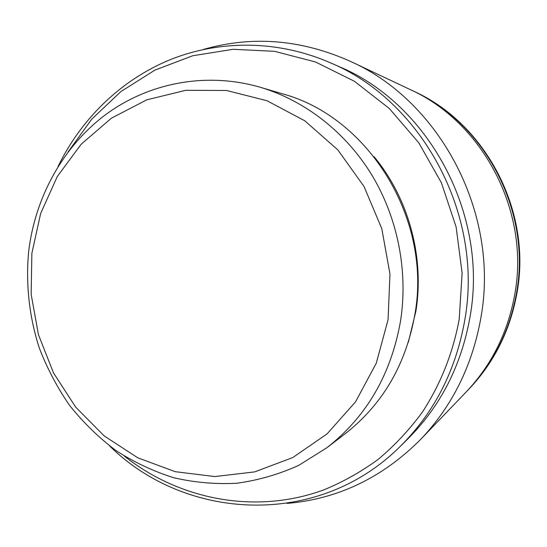 <?xml version="1.0" encoding="UTF-8"?>
<svg xmlns="http://www.w3.org/2000/svg" width="547" height="547" viewBox="0 0 547 547"><rect width="100%" height="100%" fill="white"/><g stroke="black" fill="none" stroke-linecap="round" stroke-linejoin="round"><path stroke-width="0.82" d="M411.46 90.173L413.853 91.294C485.784 123.67 531.848 211.149 517.12 292.153C510.413 329.991 494.324 362.333 468.847 389.177L467.008 391.084M400.513 446.12L407.474 439.268C440.697 406.161 461.593 365.123 470.16 316.152C488.437 214.055 428.356 103.445 338.648 66.419L329.697 62.502C421.785 100.477 483.657 214.431 464.875 319.53C456.075 369.943 434.619 412.137 400.513 446.12C318.463 528.47 185.597 521.031 109.674 445.99M203.279 49.483C252.352 35.384 301.568 39.425 350.935 61.599C440.711 101.797 499.534 213.809 481.032 316.925C472.622 365.054 452.506 405.867 420.677 439.378C382.483 477.716 337.95 499.062 287.079 503.418M124.374 456.109C179.484 499.862 255.593 514.85 323.701 489.927C342.86 482.064 361.006 471.89 378.134 459.405C394.496 445.682 409.197 429.99 422.222 412.342C440.39 384.671 453.039 352.986 459.22 319.14L462.112 273.015L456.109 226.916L441.443 182.876L418.817 142.849L389.327 108.518L354.36 81.243L315.537 61.996L274.539 51.309L233.07 49.305L192.715 55.76L154.917 70.112L120.914 91.575L91.739 119.157L68.19 151.765M326.894 447.726L345.054 433.846C382.784 404.342 406.106 364.281 415.016 313.657C431.836 218.444 368.37 116.778 282.279 93.769L260.351 87.288C304.72 100.532 345.389 131.868 371.639 174.678C397.642 217.631 408.212 270.799 400.623 320.542C391.228 374.251 366.654 416.65 326.894 447.726L298.771 465.353C278.758 474.393 258.081 480.362 236.742 483.247C215.32 484.368 194.212 482.502 173.42 477.647C153.071 471.186 133.878 462.126 115.841 450.475C98.665 437.511 83.301 422.551 69.736 405.594C57.353 387.707 47.22 368.555 39.343 348.131C29.223 316.891 25.579 283.934 28.676 251.333C35.206 197.084 63.021 146.398 105.927 114.419C148.969 82.795 206.26 71.554 260.351 87.288M408.342 342.272L415.891 311.229C424.616 257.076 408.643 198.39 374.086 156.715M31.876 253.275L31.145 294.279L38.454 334.716L53.49 372.876L75.671 407.118L104.156 435.897L137.81 457.825L175.259 471.692L214.841 476.567L254.704 471.89L292.809 457.531L327.085 433.88L355.509 401.908L376.295 363.167L388.069 319.708L389.97 273.999L381.806 228.721L364.056 186.541L337.834 149.892L304.802 120.805L266.977 100.723L226.574 90.487L185.823 90.303L146.815 99.814L111.41 118.186L81.161 144.244L57.291 176.531L40.669 213.446L31.876 253.275M350.935 61.599L409.949 89.448C483.001 122.323 529.858 211.313 514.891 293.684C508.081 332.152 491.732 365.027 465.859 392.295L420.677 439.378M412.964 90.87C485.148 123.362 531.39 211.19 516.614 292.501C509.879 330.484 493.736 362.941 468.164 389.888M58.071 166.466C81.216 118.788 121.037 79.835 170.288 59.65C219.614 39.869 277.514 39.931 329.697 62.502"/></g></svg>
